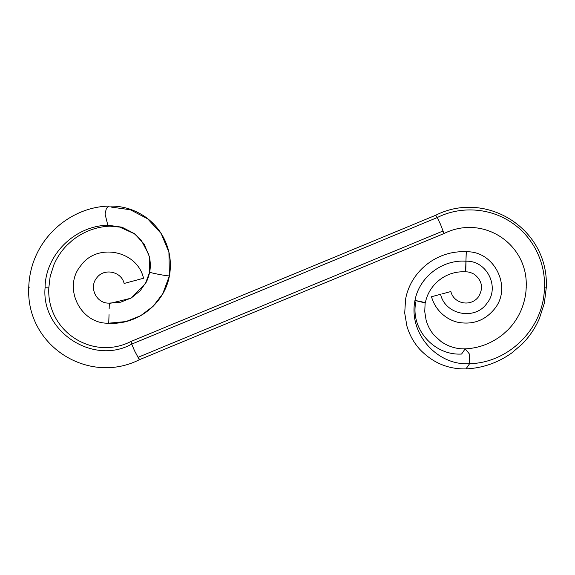 <?xml version="1.0" encoding="UTF-8"?>
<svg xmlns="http://www.w3.org/2000/svg" width="575" height="575" viewBox="0 0 575 575"><rect width="100%" height="100%" fill="white"/><g stroke="black" fill="none" stroke-linecap="round" stroke-linejoin="round"><path stroke-width="0.86" d="M146.524 281.534L140.106 290.893L131.244 297.979L120.7 302.177L109.336 303.111C96.557 303.887 88.622 287.558 96.657 277.991C103.788 267.756 121.404 271.278 124.128 283.461L143.52 278.264C137.303 250.42 97.031 242.377 80.73 265.772C62.481 287.363 80.27 324.278 108.733 323.186L125.889 321.576L140.559 315.776L153.158 306.274L162.761 293.76L169.424 275.82L168.913 252.123L161.129 233.486L147.689 218.845L130.331 209.76L111.011 207.05M162.761 293.76C165.967 288.14 168.18 282.16 169.424 275.82L169.417 275.82C170.847 267.777 170.682 259.878 168.913 252.123L169.417 275.82C164.565 303.808 137.13 325.285 108.733 323.186C80.27 324.278 62.481 287.363 80.73 265.772C97.031 242.377 137.303 250.42 143.52 278.264L124.128 283.461C121.404 271.278 103.788 267.756 96.657 277.991C88.622 287.558 96.557 303.887 109.336 303.111L109.149 308.861M168.913 252.123C166.585 242.197 162.15 233.522 155.609 226.097C151.556 221.54 146.977 217.738 141.867 214.669C131.653 208.61 120.707 205.757 109.034 206.102L106.397 208.387L105.06 214.022L107.812 225.199L122.073 227.211L134.651 233.773L144.081 244.008L149.342 256.565L144.081 244.008L134.651 233.773L122.073 227.211L107.812 225.199L109.789 226.147L119.578 227.06L134.198 233.63L141.134 240.048L148.875 254.725M443.986 233.536L440.493 224.279L443.965 233.558L139.308 359.749L134.5 350.692L139.344 359.734C88.608 385.437 25.602 345.92 28.75 287.105C30.425 239.279 70.43 206.77 108.991 206.109L106.368 208.394L105.052 214.029L107.841 225.199L109.832 226.147C96.198 226.758 83.727 231.466 72.428 240.264L66.772 245.403C61.381 250.93 57.083 257.399 53.87 264.809L50.14 276.654L48.81 287.881L45.073 287.723C45.245 255.523 73.952 226.011 107.841 225.199C73.952 226.011 45.245 255.523 45.073 287.723L48.81 287.895C46.517 331.063 92.431 361.15 130.992 341.464L131.732 344.102C93.258 365.657 41.105 331.667 45.073 287.723C41.105 331.667 93.258 365.657 131.732 344.102L131.042 341.442L435.692 215.251L437.216 217.566L131.732 344.102L437.216 217.566L435.656 215.266C486.479 189.455 549.492 229.339 546.25 287.895M139.344 359.734L138.618 357.082L442.434 231.243M425.141 302.946L414.963 300.445C421.446 301.638 424.839 302.472 425.141 302.946L424.738 311.592L426.118 320.239C427.728 325.86 430.323 330.776 433.902 334.995L441.111 341.586C448.565 346.696 456.593 349.111 465.204 348.853L469.186 353.69L469.581 363.702L465.973 368.898C447.925 369.287 432.472 362.696 419.606 349.14C413.72 342.527 409.486 334.851 406.92 326.118L404.714 313.052L405.583 299.18C410.823 270.394 438.028 249.974 466.289 251.814L465.93 261.223C442.268 259.354 419.218 277.092 414.963 300.445L414.963 300.445C408.236 333.493 437.252 365.93 469.581 363.702C508.925 362.904 543.921 328.167 544.41 287.823C545.79 261.927 532.486 235.987 510.765 222.015C489.296 207.726 460.316 205.922 437.216 217.566C460.316 205.922 489.296 207.726 510.765 222.015C532.486 235.987 545.79 261.927 544.41 287.823C543.921 328.167 508.925 362.904 469.595 363.702L465.994 368.898C482.576 368.129 497.792 362.847 511.664 353.043L522.143 344.073C529.338 336.806 535.052 328.361 539.307 318.737L544.345 303.205L546.25 287.874L545.316 287.838M440.579 294.299L431.502 296.729C435.34 310.637 446.976 320.146 458.57 322.417C473.124 324.875 485.092 320.397 494.457 308.983C512.605 287.277 494.234 250.535 466.246 251.807L465.93 261.223C465.491 273.183 465.498 275.986 465.958 263.364C465.685 274.951 465.671 274.239 465.93 261.223C486.939 260.18 500.343 287.507 486.802 303.492C474.799 320.721 445.158 314.798 440.579 294.299L431.487 296.736L440.579 294.299C445.158 314.798 474.799 320.721 486.802 303.492C500.343 287.507 486.939 260.18 465.93 261.223C442.268 259.354 419.218 277.092 414.963 300.445L414.963 300.445C408.236 333.493 437.252 365.93 469.581 363.702L469.171 353.683L465.168 348.853L461.581 354.042C433.514 355.745 409.925 328.059 415.926 301.631M465.75 271.882C468.316 271.702 471.22 272.543 474.468 274.404C482.245 280.758 483.568 288.255 478.443 296.88C470.501 307.402 453.675 303.629 450.872 291.539L441.78 293.976M425.313 302.896C428.777 284.582 446.02 270.466 465.592 271.882L465.786 268.158M465.958 263.364L465.987 262.466M526.872 287.148L526.197 287.098C528.403 243.893 482.993 214.015 444.015 233.536M440.493 224.279L437.216 217.566L440.493 224.279M134.5 350.692L131.732 344.102L134.5 350.692M29.699 287.155L29.217 287.141M169.251 275.878C166.082 276.036 147.861 272.313 149.687 272.104L149.342 256.565C150.499 261.905 150.614 267.088 149.687 272.104L149.687 272.104C148.616 276.913 147.164 280.808 145.331 283.791L149.687 272.112M110.838 303.183L109.336 303.111L110.838 303.183L130.741 298.267L145.331 283.791M109.042 314.662L108.733 323.186M465.168 348.853C478.953 348.234 491.539 343.433 502.917 334.456L508.199 329.626C513.59 324.113 517.888 317.659 521.101 310.256C524.357 302.364 526.053 294.652 526.197 287.126"/></g></svg>
